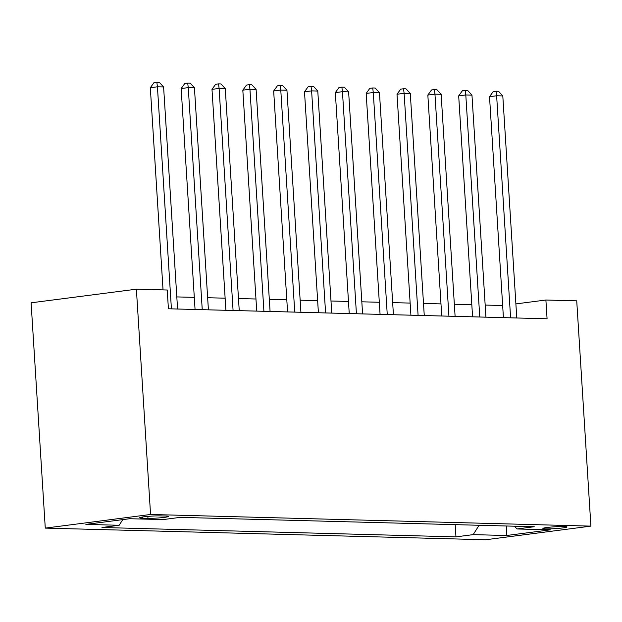 <?xml version="1.0" encoding="UTF-8"?>
<svg xmlns="http://www.w3.org/2000/svg" width="622" height="622" viewBox="0 0 622 622"><rect width="100%" height="100%" fill="white"/><g stroke="black" fill="none" stroke-linecap="round" stroke-linejoin="round"><path stroke-width="0.93" d="M564.053 526.523A12.075 0.925 176.4 0 0 550.703 527.098A12.075 0.925 176.4 0 0 542.897 528.459A12.075 0.925 176.4 0 0 545.836 528.879A12.075 0.925 176.4 0 0 559.186 528.311A12.075 0.925 176.4 0 0 567 526.943A12.075 0.925 176.4 0 0 564.053 526.523M45.274 528.109L485.611 539.756L590.9 526.126L150.563 514.48L45.274 528.109L31.1 302.813L136.389 289.191L150.563 514.48M136.389 289.191L167.225 290.007L168.406 308.776L547.072 318.791L545.891 300.022L515.887 303.901M142.539 518.173L147.966 518.313A11.701 0.902 176.4 0 0 160.896 517.761A11.701 0.902 176.4 0 0 168.469 516.439A11.701 0.902 176.4 0 0 165.615 516.035L160.188 515.887A11.701 0.902 176.4 0 0 147.258 516.447A11.701 0.902 176.4 0 0 139.686 517.761A11.701 0.902 176.4 0 0 142.539 518.173L142.469 516.999M122.752 519.619L119.175 525.271L101.961 527.495L455.957 536.864L455.187 524.641M119.175 525.271L85.875 524.393L129.695 518.717L163.003 519.595L180.217 517.372L534.212 526.733L516.999 528.964L550.299 529.843L506.479 535.511L473.171 534.632L455.957 536.864M545.891 300.022L576.726 300.838L590.9 526.126M502.654 305.526L485.176 305.068M471.818 304.71L454.34 304.251M440.982 303.901L423.496 303.435M410.147 303.085L392.661 302.619M379.311 302.269L361.825 301.802M348.475 301.452L330.99 300.986M317.64 300.636L300.154 300.177M286.804 299.82L269.318 299.361M255.969 299.003L238.483 298.544M225.133 298.187L207.647 297.728M194.297 297.37L176.811 296.912M473.171 534.632L479.096 525.279M514.495 526.212L516.999 528.964M506.479 535.511L506.798 526.01M171.408 308.862L157.436 86.8L163.602 86.963L177.573 309.017M163.042 289.891L150.322 87.725L157.436 86.8L156.845 82.244L159.31 82.314L163.602 86.963M150.322 87.725L153.999 82.617L156.845 82.244M202.243 309.67L188.272 87.616L194.437 87.78L208.409 309.834M195.059 309.484L181.157 88.542L188.272 87.616L187.681 83.06L190.145 83.13L194.437 87.78M181.157 88.542L184.835 83.434L187.681 83.06M233.079 310.487L219.107 88.433L225.273 88.596L239.245 310.65M225.895 310.3L211.993 89.358L219.107 88.433L218.516 83.877L220.981 83.947L225.273 88.596M211.993 89.358L215.671 84.25L218.516 83.877M263.915 311.303L249.943 89.249L256.108 89.412L270.08 311.466M256.731 311.117L242.829 90.174L249.943 89.249L249.352 84.693L251.817 84.763L256.108 89.412M242.829 90.174L246.506 85.066L249.352 84.693M294.75 312.12L280.779 90.066L286.944 90.229L300.916 312.283M287.566 311.933L273.664 90.983L280.779 90.066L280.188 85.509L282.652 85.572L286.944 90.229M273.664 90.983L277.342 85.875L280.188 85.509M325.586 312.936L311.614 90.882L317.78 91.045L331.751 313.099M318.402 312.749L304.5 91.799L311.614 90.882L311.023 86.326L313.496 86.388L317.78 91.045M304.5 91.799L308.178 86.691L311.023 86.326M356.422 313.752L342.45 91.698L348.623 91.862L362.587 313.916M349.237 313.558L335.336 92.616L342.45 91.698L341.859 87.142L344.331 87.204L348.623 91.862M335.336 92.616L339.013 87.508L341.859 87.142M387.257 314.569L373.286 92.515L379.459 92.678L393.423 314.732M380.073 314.374L366.171 93.432L373.286 92.515L372.695 87.959L375.167 88.021L379.459 92.678M366.171 93.432L369.849 88.324L372.695 87.959M418.093 315.385L404.121 93.331L410.295 93.494L424.258 315.548M410.909 315.191L397.007 94.249L404.121 93.331L403.53 88.775L406.003 88.837L410.295 93.494M397.007 94.249L400.685 89.14L403.53 88.775M448.928 316.201L434.957 94.147L441.13 94.303L455.102 316.365M441.744 316.007L427.843 95.065L434.957 94.147L434.366 89.591L436.838 89.654L441.13 94.303M427.843 95.065L431.52 89.957L434.366 89.591M479.764 317.01L465.8 94.956L471.966 95.119L485.938 317.173M472.58 316.823L458.686 95.881L465.8 94.956L465.202 90.4L467.674 90.47L471.966 95.119M458.686 95.881L462.356 90.773L465.202 90.4M510.6 317.826L496.636 95.772L502.801 95.936L516.773 317.99M503.416 317.64L489.522 96.698L496.636 95.772L496.045 91.216L498.51 91.286L502.801 95.936M489.522 96.698L493.199 91.59L496.045 91.216M147.849 516.392L147.966 518.313"/></g></svg>
